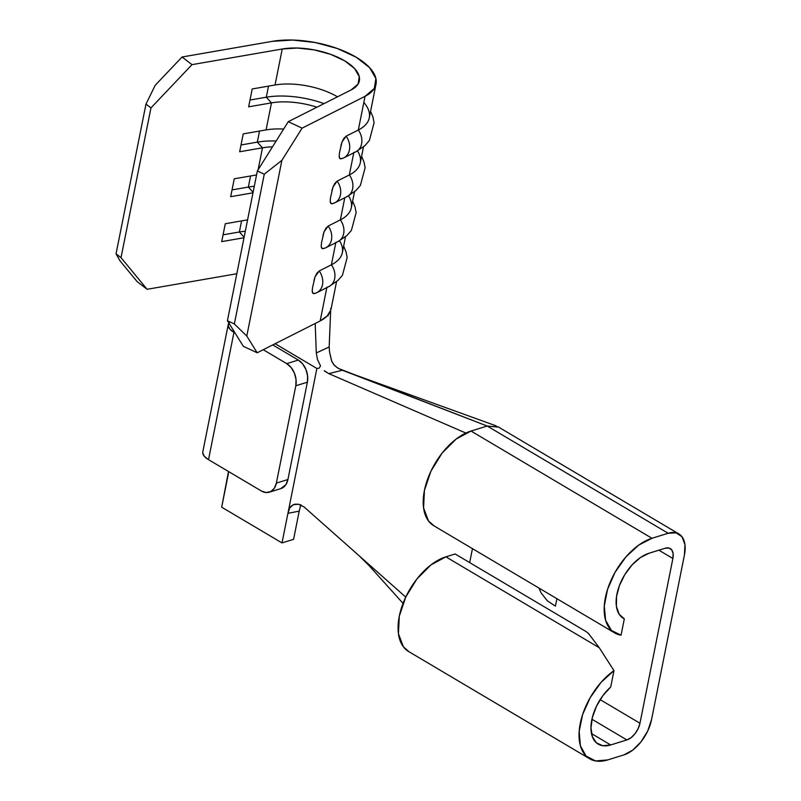 <?xml version="1.0" encoding="UTF-8"?>
<svg xmlns="http://www.w3.org/2000/svg" width="801" height="801" viewBox="0 0 801 801"><rect width="100%" height="100%" fill="white"/><g stroke="black" fill="none" stroke-linecap="round" stroke-linejoin="round"><path stroke-width="1.2" d="M341.576 369.922L337.421 367.829L333.677 364.595L331.554 360.79L329.561 352.029L329.171 346.963L330.663 310.508L329.171 346.963L316.295 352.961L315.194 323.474L316.295 352.961L317.476 359.549L320.51 365.877L319.249 368.06L320.51 365.877L317.476 359.549L316.295 352.961L329.171 346.963L329.561 352.029L331.814 361.481L334.628 365.636L338.543 368.49L487.198 426.032L471.008 431.038A54.328 30.618 120.7 0 0 428.495 476.805A54.328 30.618 120.7 0 0 433.741 525.706L614.697 632.94A54.328 30.618 -59.3 0 1 609.451 584.049A54.328 30.618 -59.3 0 1 651.974 538.282L638.687 545.121L625.861 556.955L615.038 572.345L607.538 589.416L604.274 606.087L605.636 620.354L611.463 630.467L621.045 635.213L624.319 618.853L619.123 614.157L616.42 606.467L616.53 596.595L619.413 585.601L624.77 574.667L632.019 564.985L640.389 557.576L648.98 553.261L665.17 548.244L668.945 548.034L671.739 549.907L673.12 553.581L672.88 558.497L639.969 723.233L638.147 728.63L635.013 733.706L631.058 737.671L626.863 739.934L610.672 744.95A37.347 21.056 -59.3 0 1 598.217 744.139A37.347 21.056 -59.3 0 1 610.702 686.988L613.966 670.627L599.278 647.749L445.877 556.845L430.988 564.875L416.9 578.983L405.777 597.015L399.288 616.229L398.447 633.701L403.364 646.757L409.081 651.784M494.678 425.711L497.721 427.053L487.198 426.032L668.164 533.266L651.974 538.282L471.008 431.038L651.974 538.282L668.164 533.266L487.198 426.032L471.008 431.038L456.119 439.078L442.042 453.186L430.908 471.218L424.43 490.432L423.579 507.894L428.495 520.96L434.212 525.987M359.359 555.964L304 506.893L405.737 597.085L359.359 555.964L369.201 565.746L403.053 603.373L364.525 560.55M300.495 505.601L300.145 506.482M299.214 511.138L293.577 539.343L299.214 511.138L287.929 513.321L282.012 542.928L221.687 507.183L228.485 471.499A16.981 11.905 72.8 0 1 228.125 474.983L221.687 507.183L282.012 542.928L287.929 513.321L299.214 511.138L300.816 504.91M339.544 240.771A66.213 28.926 -168.7 0 1 331.384 264.801L335.799 242.693L331.384 264.801A66.213 28.926 11.3 0 0 342.347 252.645L345.521 236.736M330.843 309.947L327.158 316.005L320.16 320.961L326.828 287.619L320.16 320.961C325.957 317.987 329.511 314.312 330.843 309.947L331.143 308.185L330.523 308.585M376.009 84.165A66.213 28.926 -168.7 0 0 342.908 50.653A66.213 28.926 -168.7 0 0 272.29 41.352L292.625 40.05L315.214 42.533L337.291 48.491L356.185 57.221L369.591 67.634L375.889 78.488L374.317 88.46L365.046 96.32L302.097 128.14L288.26 121.692L351.208 89.882L358.097 84.025L359.279 76.616L354.593 68.546L344.62 60.796L330.573 54.318L314.152 49.882L297.361 48.03L282.242 49.001L192 64.651L182.057 57.001L272.29 41.352L182.057 57.001L155.224 85.276L145.972 104.09L150.948 107.915L192 64.651L282.242 49.001L275.043 84.996L252.215 88.951L248.64 106.833L271.479 102.868L266.072 129.922L243.244 133.877L239.669 151.759L262.498 147.805L258.112 169.762L262.498 147.805A49.231 21.507 -168.7 0 1 272.49 146.833A49.231 21.507 11.3 0 0 262.498 147.805L257.321 142.137L259.534 131.054L257.321 142.137L241.021 144.971L257.321 142.137A58.573 25.582 -168.7 0 1 276.135 141.016A58.573 25.582 11.3 0 0 257.321 142.137L262.498 147.805L239.669 151.759L243.244 133.877L266.072 129.922L271.479 102.868A49.231 21.507 -168.7 0 1 316.936 107.204A49.231 21.507 11.3 0 0 271.479 102.868L266.292 97.211L268.505 86.128L266.292 97.211L250.002 100.035L266.292 97.211A58.573 25.582 -168.7 0 1 324.035 103.619A58.573 25.582 11.3 0 0 266.292 97.211L271.479 102.868L248.64 106.833L252.215 88.951L275.043 84.996L282.242 49.001A49.231 21.507 -168.7 0 1 334.748 55.92A49.231 21.507 -168.7 0 1 359.359 80.841A49.231 21.507 -168.7 0 1 351.208 89.882L288.26 121.692L257.351 170.973L264.27 174.197L281.892 160.34L302.097 128.14L365.046 96.32L358.317 130.022A66.213 28.926 11.3 0 0 369.281 117.857L376.009 84.165A66.213 28.926 -168.7 0 1 365.046 96.32L358.317 130.022L346.132 136.17L343.819 138.443L341.987 142.017L339.464 152.851L339.163 156.155L339.824 158.458L341.647 158.638A15.329 12.055 -116.8 0 0 344.1 157.717A15.329 12.055 -116.8 0 0 346.132 136.17A15.329 12.055 63.2 0 1 343.849 157.847L356.024 151.689A15.329 12.055 -116.8 0 0 358.317 130.022A15.329 12.055 63.2 0 1 356.285 151.559A15.329 12.055 63.2 0 1 353.832 152.48M120.11 260.976L137.171 281.642L147.114 289.291L121.021 257.672L150.948 107.915L121.021 257.672L116.045 253.847L145.972 104.09L116.045 253.847L120.11 260.976L137.171 281.642L147.114 289.291L121.021 257.672L116.045 253.847L120.11 260.976M348.525 195.844A66.213 28.926 -168.7 0 1 340.365 219.874L344.78 197.767L340.365 219.874A66.213 28.926 11.3 0 0 351.319 207.719L354.503 191.809M357.506 150.908A66.213 28.926 -168.7 0 1 349.336 174.948L353.762 152.841L349.336 174.948A66.213 28.926 11.3 0 0 360.3 162.783L363.474 146.883M256.56 174.938L234.262 178.803L230.688 196.686L252.986 192.821L230.688 196.686L234.262 178.803L256.56 174.938M247.579 219.864L225.281 223.739L221.717 241.612L244.005 237.747L221.717 241.612L225.281 223.739L247.579 219.864M236.816 273.742L147.114 289.291L236.816 273.742M283.644 129.051A49.231 21.507 11.3 0 0 266.072 129.922A49.231 21.507 -168.7 0 1 283.644 129.051M337.481 96.821A49.231 21.507 11.3 0 0 275.043 84.996A49.231 21.507 -168.7 0 1 337.481 96.821M202.733 452.795L204.315 456.28L208.52 459.664L261.296 490.943L208.52 459.664L233.952 332.365L235.094 333.036L233.952 332.365A19.104 8.34 -168.7 0 1 228.235 324.595A19.104 8.34 -168.7 0 1 228.896 323.093M620.515 615.999L624.319 618.853A37.347 21.056 -59.3 0 1 623.358 618.332A37.347 21.056 -59.3 0 1 619.744 584.72A37.347 21.056 -59.3 0 1 648.98 553.261L665.17 548.244A15.279 8.611 -59.3 0 1 670.267 548.575A15.279 8.611 -59.3 0 1 672.88 558.497L639.969 723.233L600.149 699.633L639.969 723.233A15.279 8.611 -59.3 0 1 626.863 739.934L610.672 744.95L591.518 733.596L610.672 744.95L602.793 745.731L596.475 742.877L592.39 736.7L590.978 727.869L592.4 717.336L596.495 706.222L602.823 695.729L610.702 686.988L613.966 670.627L599.278 647.749L589.176 634.392A16.981 7.419 -168.7 0 0 585.161 631.028L455.128 553.972L445.877 556.845L599.278 647.749L589.176 634.392A16.981 7.419 11.3 0 0 585.161 631.028L455.128 553.972L445.877 556.845A54.328 30.618 120.7 0 0 403.354 602.612A54.328 30.618 120.7 0 0 408.6 651.503L589.566 758.737A54.328 30.618 -59.3 0 1 581.516 718.187A54.328 30.618 -59.3 0 1 613.966 670.627L601.1 682.322L590.197 697.631L582.577 714.672L579.173 731.393L580.385 745.761L586.082 756.034L595.564 760.95L607.679 759.929A54.328 30.618 -59.3 0 1 589.566 758.737M607.679 759.929L623.869 754.912L632.71 750.137L641.07 741.766L647.679 731.053L651.533 719.648L684.444 554.913L684.955 544.54L682.031 536.79L676.134 532.825L668.164 533.266A32.26 18.183 -59.3 0 1 678.918 533.967A32.26 18.183 -59.3 0 1 684.444 554.913L651.533 719.648A32.26 18.183 -59.3 0 1 623.869 754.912L607.679 759.929M672.88 558.497L658.873 550.197L672.88 558.497M624.319 618.853L621.045 635.213A54.328 30.618 -59.3 0 1 614.697 632.94M626.863 739.934L591.949 719.248L626.863 739.934M472.46 548.655L469.676 562.592L472.46 548.655M555.423 606.137L556.915 598.697L555.423 606.137L547.293 600.8L541.086 592.86L538.913 588.034L541.086 592.86L547.373 600.87M487.198 426.032L342.407 370.252L328.8 373.626L465.872 433.051L328.8 373.626L324.215 370.713M287.929 513.321L316.876 368.46L275.133 343.719L316.876 368.46L287.929 513.321L289.782 507.824L293.316 504.64L298.583 504.24L304 506.893M316.876 368.46L318.928 368.24M307.374 382.187L307.594 375.909L305.952 369.501L302.688 363.934L298.302 360.06L272.751 344.921L298.302 360.06L286.738 363.644L291.123 367.519L294.388 373.086L296.03 379.494L295.809 385.772L307.374 382.187L287.919 479.529L307.374 382.187A16.981 11.905 -107.2 0 0 298.302 360.06L286.738 363.644A16.981 11.905 72.8 0 1 295.809 385.772L276.355 483.113L295.809 385.772L307.374 382.187M280.67 488.66L285.857 484.715L287.919 479.529L276.355 483.113L274.292 488.3L270.708 491.604L266.142 492.535L261.296 490.943A16.981 11.905 72.8 0 0 269.316 492.184L280.881 488.6A16.981 11.905 -107.2 0 0 287.919 479.529L276.355 483.113A16.981 11.905 72.8 0 1 269.316 492.184M263.249 349.727L286.738 363.644L263.249 349.727M228.235 324.595L202.803 451.884A19.104 8.34 11.3 0 0 208.52 459.664L233.952 332.365L229.747 328.981L228.165 325.496L229.446 322.443M293.577 539.343L282.012 542.928L293.577 539.343M328.03 315.884L327.198 315.964L328.03 315.884L328.3 314.713M331.914 190.658L333.016 186.943L337.161 181.106L349.336 174.948L337.161 181.106L334.848 183.369L333.016 186.943L330.483 197.777L330.192 201.081L330.843 203.394L332.675 203.564A15.329 12.055 -116.8 0 0 335.128 202.643A15.329 12.055 -116.8 0 0 337.161 181.106A15.329 12.055 63.2 0 1 334.868 202.773L347.043 196.625A15.329 12.055 -116.8 0 0 349.336 174.948A15.329 12.055 63.2 0 1 347.304 196.485L348.215 195.925M330.493 197.777L330.192 201.081C330.262 203.324 331.093 204.155 332.675 203.564M322.933 235.584L324.035 231.869L328.18 226.032L340.365 219.874L328.18 226.032L325.867 228.295L324.035 231.869L321.511 242.713L321.211 246.007L321.872 248.32L323.694 248.49A15.329 12.055 -116.8 0 0 326.147 247.569A15.329 12.055 -116.8 0 0 328.18 226.032A15.329 12.055 63.2 0 1 325.887 247.709L338.072 241.552A15.329 12.055 -116.8 0 0 340.365 219.874A15.329 12.055 63.2 0 1 338.332 241.411A15.329 12.055 63.2 0 1 335.869 242.343M313.952 280.51L315.053 276.806L319.209 270.958L331.384 264.801L319.209 270.958L316.896 273.221L315.053 276.806L312.53 287.639L312.23 290.933L312.891 293.246L314.713 293.426A15.329 12.055 -116.8 0 0 317.176 292.495A15.329 12.055 -116.8 0 0 319.209 270.958A15.329 12.055 63.2 0 1 316.916 292.635L329.091 286.478A15.329 12.055 -116.8 0 0 331.384 264.801A15.329 12.055 63.2 0 1 329.351 286.337A15.329 12.055 63.2 0 1 326.898 287.269M312.53 287.629L312.23 290.933C312.31 293.186 313.131 294.017 314.713 293.426M320.16 320.961L257.201 352.78L246.788 336.04L281.892 160.34L246.788 336.04L234.343 323.954L264.27 174.197L234.343 323.954L227.424 320.73L257.351 170.973L227.424 320.73L243.364 346.332L257.201 352.78L243.364 346.332L227.424 320.73L234.343 323.954L246.788 336.04L257.201 352.78L320.16 320.961M342.407 370.252L328.8 373.626L324.836 371.233M289.782 507.824L291.304 505.922L294.768 504.199L298.583 504.24L301.406 505.181M363.834 102.418A66.213 28.926 -168.7 0 1 358.317 130.022L346.132 136.17L341.987 142.017L340.886 145.732M339.464 152.851L339.163 156.155C339.244 158.398 340.065 159.229 341.647 158.638M248.34 187.074L250.553 175.98L248.34 187.074L232.05 189.897L248.34 187.074A58.573 25.582 -168.7 0 1 254.287 186.283A58.573 25.582 11.3 0 0 248.34 187.074L253.096 192.27L248.34 187.074M239.359 232L241.582 220.906L239.359 232L223.068 234.823L239.359 232A58.573 25.582 -168.7 0 1 245.316 231.209A58.573 25.582 11.3 0 0 239.359 232L244.115 237.196L239.359 232M321.511 242.713L321.211 246.007C321.281 248.26 322.112 249.081 323.694 248.49M281.892 160.34L264.27 174.197L257.351 170.973L288.26 121.692L302.097 128.14L281.892 160.34M150.948 107.915L145.972 104.09L155.224 85.276L182.057 57.001L192 64.651L150.948 107.915M496.189 425.892L345.662 371.504M331.093 308.966L336.55 281.662M497.962 426.733L678.918 533.967M356.024 151.689L364.896 145.642L369.361 140.545L374.087 122.763L373.006 117.186L370.583 111.309M341.116 158.838L343.849 157.847M347.043 196.625L355.914 190.568L360.38 185.472L365.116 167.689L364.034 162.112L361.611 156.235M338.072 241.552L346.943 235.504L351.399 230.398L356.135 212.615L355.053 207.048L352.63 201.161M329.091 286.478L337.962 280.43L342.428 275.324L347.163 257.542L346.082 251.975L343.659 246.087M332.135 203.764L334.868 202.773M323.163 248.69L325.887 247.709M314.182 293.627L316.916 292.635"/></g></svg>
